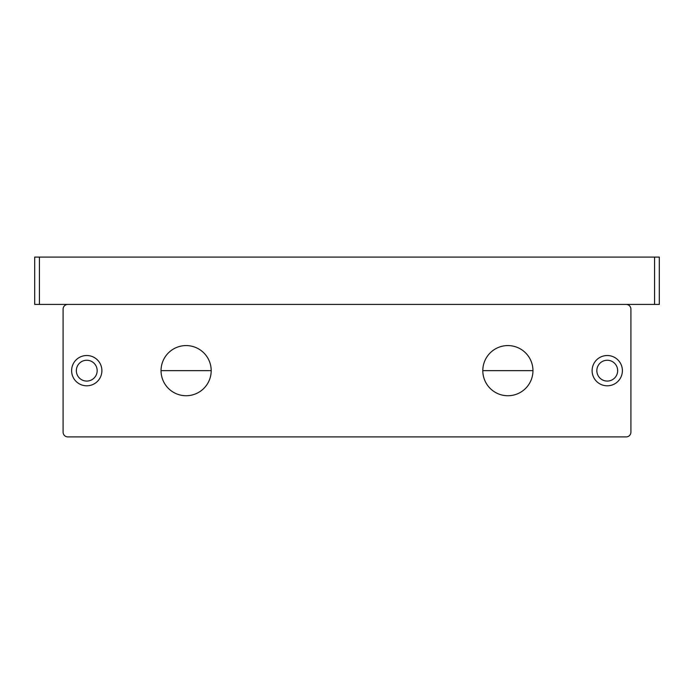 <?xml version="1.0" encoding="UTF-8"?>
<svg xmlns="http://www.w3.org/2000/svg" width="694" height="694" viewBox="0 0 694 694"><rect width="100%" height="100%" fill="white"/><g stroke="black" fill="none" stroke-linecap="round" stroke-linejoin="round"><path stroke-width="1.04" d="M654.572 304.414L659.3 304.414L659.3 257.092L34.7 257.092L34.7 304.414L654.572 304.414L654.572 257.092M63.093 432.171A4.737 4.728 90 0 0 67.821 436.908L626.179 436.908A4.737 4.728 -90 0 0 630.907 432.171L630.907 309.151A4.737 4.728 -90 0 0 626.179 304.414L67.821 304.414A4.737 4.728 90 0 0 63.093 309.151L63.093 432.171M86.75 385.803A15.138 15.138 0 0 0 101.888 370.657A15.138 15.138 0 0 0 86.75 355.519A15.138 15.138 0 0 0 71.612 370.657A15.138 15.138 0 0 0 86.75 385.803M607.25 385.803A15.138 15.138 0 0 0 622.388 370.657A15.138 15.138 0 0 0 607.25 355.519A15.138 15.138 0 0 0 592.112 370.657A15.138 15.138 0 0 0 607.25 385.803M186.122 395.736A25.079 25.079 0 0 0 211.193 370.657A25.079 25.079 0 0 0 186.122 345.577A25.079 25.079 0 0 0 161.043 370.657A25.079 25.079 0 0 0 186.122 395.736M507.878 395.736A25.079 25.079 0 0 0 532.957 370.657A25.079 25.079 0 0 0 507.878 345.577A25.079 25.079 0 0 0 482.807 370.657A25.079 25.079 0 0 0 507.878 395.736M161.043 370.657L211.193 370.657M482.807 370.657L532.957 370.657M39.428 257.092L39.428 304.414M596.84 370.657A10.41 10.41 0 0 0 612.455 379.679A10.41 10.41 0 0 0 612.455 361.643A10.41 10.41 0 0 0 596.84 370.657M76.34 370.657A10.41 10.41 0 0 0 91.955 379.679A10.41 10.41 0 0 0 91.955 361.643A10.41 10.41 0 0 0 76.34 370.657"/></g></svg>
